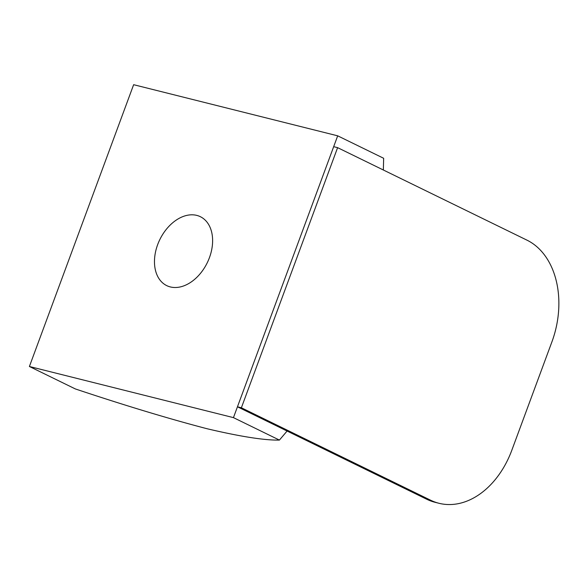 <?xml version="1.0" encoding="UTF-8"?>
<svg xmlns="http://www.w3.org/2000/svg" width="588" height="588" viewBox="0 0 588 588"><rect width="100%" height="100%" fill="white"/><g stroke="black" fill="none" stroke-linecap="round" stroke-linejoin="round"><path stroke-width="0.88" d="M233.451 417.627L29.4 366.493L133.638 84.694L337.688 135.828L233.451 417.627L279.41 440.081L287.098 431.033M279.41 440.081C264.71 440.405 240.602 436.627 207.108 428.748C168.844 418.752 124.928 405.485 75.367 388.947L29.4 366.493M383.347 169.998L383.655 158.282L337.688 135.828M170.314 286.929A38.345 26.394 -64 0 0 208.417 260.219A38.345 26.394 -64 0 0 200.376 216.707A38.345 26.394 -64 0 0 196.774 215.392A38.345 26.394 -64 0 0 158.672 242.102A38.345 26.394 -64 0 0 166.713 285.614A38.345 26.394 -64 0 0 170.314 286.929M337.608 147.654L333.683 146.669L237.456 406.786L426.8 499.278A81.342 58.381 104.1 0 0 435.091 502.306L439.015 503.291A81.342 58.381 104.1 0 0 511.803 450.29L551.897 341.907A81.342 58.381 104.1 0 0 526.944 240.139L337.608 147.654L241.381 407.771L430.725 500.263A81.342 58.381 104.1 0 0 439.015 503.291M237.456 406.786L241.381 407.771M426.8 499.278L430.725 500.263"/></g></svg>
